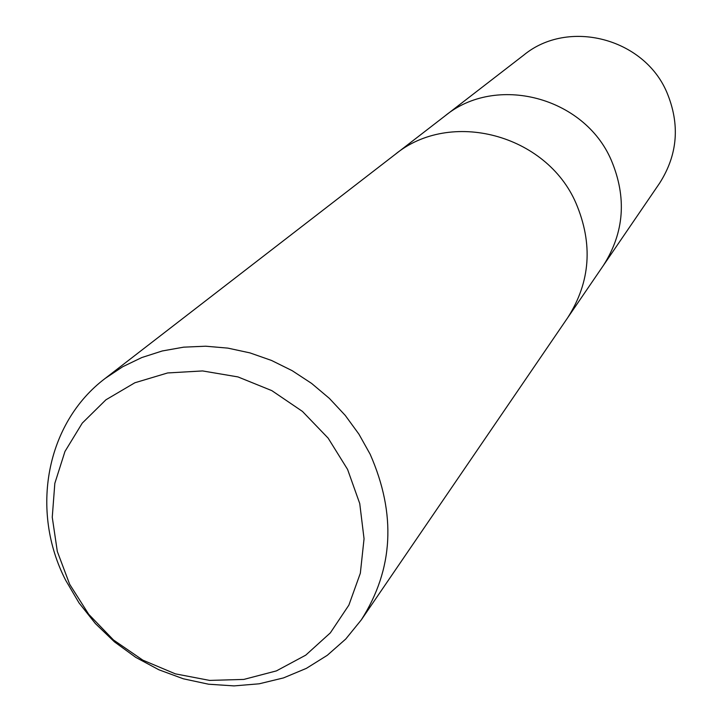 <?xml version="1.0" encoding="UTF-8"?>
<svg xmlns="http://www.w3.org/2000/svg" width="722" height="722" viewBox="0 0 722 722"><rect width="100%" height="100%" fill="white"/><g stroke="black" fill="none" stroke-linecap="round" stroke-linejoin="round"><path stroke-width="1.08" d="M611.227 160.094C584.152 96.739 495.743 73.924 444.86 116.043C495.743 73.924 584.152 96.739 611.236 160.094C626.967 197.449 624.34 232.592 603.348 265.534L568.052 317.211M370.169 454.264C396.45 514.082 393.49 569.297 361.298 619.891L345.739 639.042L327.283 655.314L306.372 668.364L283.502 677.913L259.216 683.797L234.045 685.9L208.568 684.212L183.325 678.788L158.876 669.772L135.754 657.372L114.437 641.858L95.394 623.573L79.032 602.915L65.711 580.326C29.891 510.923 45.928 423.029 105.241 378.373L122.731 366.722L141.828 357.534L162.242 350.973L183.632 347.165L205.626 346.208L227.863 348.121L249.965 352.896L271.535 360.458L292.193 370.684L311.597 383.409L329.385 398.4L345.251 415.412L358.924 434.148L370.169 454.264M105.241 378.373L394.916 154.616C449.959 109.004 546.274 134.102 575.966 203.126C593.213 243.81 590.479 281.986 567.754 317.644L361.298 619.891M347.58 469.417L359.746 503.568L364.05 538.783L360.341 573.223L348.879 605.117L330.342 632.869L305.758 655.143L276.427 670.891L243.837 679.42L209.606 680.404L175.392 673.861L142.839 660.152L113.48 639.972L88.698 614.278L69.664 584.297L57.309 551.437L52.255 517.25L54.827 483.37L64.962 451.467L82.254 423.128L105.917 399.808L134.852 382.768L167.63 372.949L202.602 370.937L237.962 376.92L271.842 390.638L302.446 411.414L328.149 438.146L347.58 469.417M394.916 154.625C449.959 109.004 546.274 134.102 575.966 203.126M445.248 115.746L523.766 55.098C567.934 18.61 643.807 37.887 666.821 92.272C680.205 124.337 677.796 154.652 659.592 183.207L603.619 265.136M444.86 116.043L395.331 154.3"/></g></svg>
